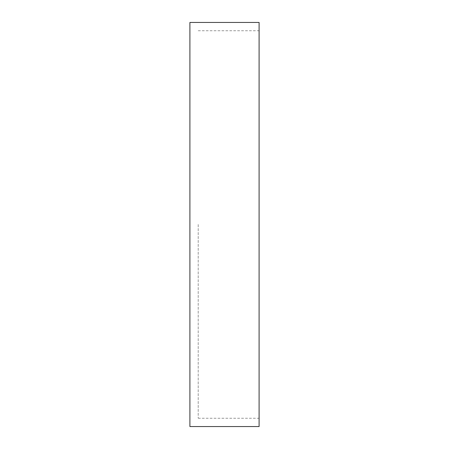 <?xml version="1.0" encoding="UTF-8"?>
<svg xmlns="http://www.w3.org/2000/svg" width="449" height="449" viewBox="0 0 449 449"><rect width="100%" height="100%" fill="white"/><g stroke="black" fill="none" stroke-linecap="round" stroke-linejoin="round"><path stroke-width="0.34" stroke-dasharray="2.25 1.68" d="M189.905 22.45L189.905 426.55M259.095 22.45L259.095 426.55M259.095 224.5L259.095 418.249L259.095 224.5M198.205 224.5L198.205 418.249L198.205 224.5M198.205 418.249L259.095 418.249M198.205 30.751L259.095 30.751"/><path stroke-width="0.67" d="M189.905 426.55L189.905 22.45L259.095 22.45L259.095 426.55L189.905 426.55"/></g></svg>
